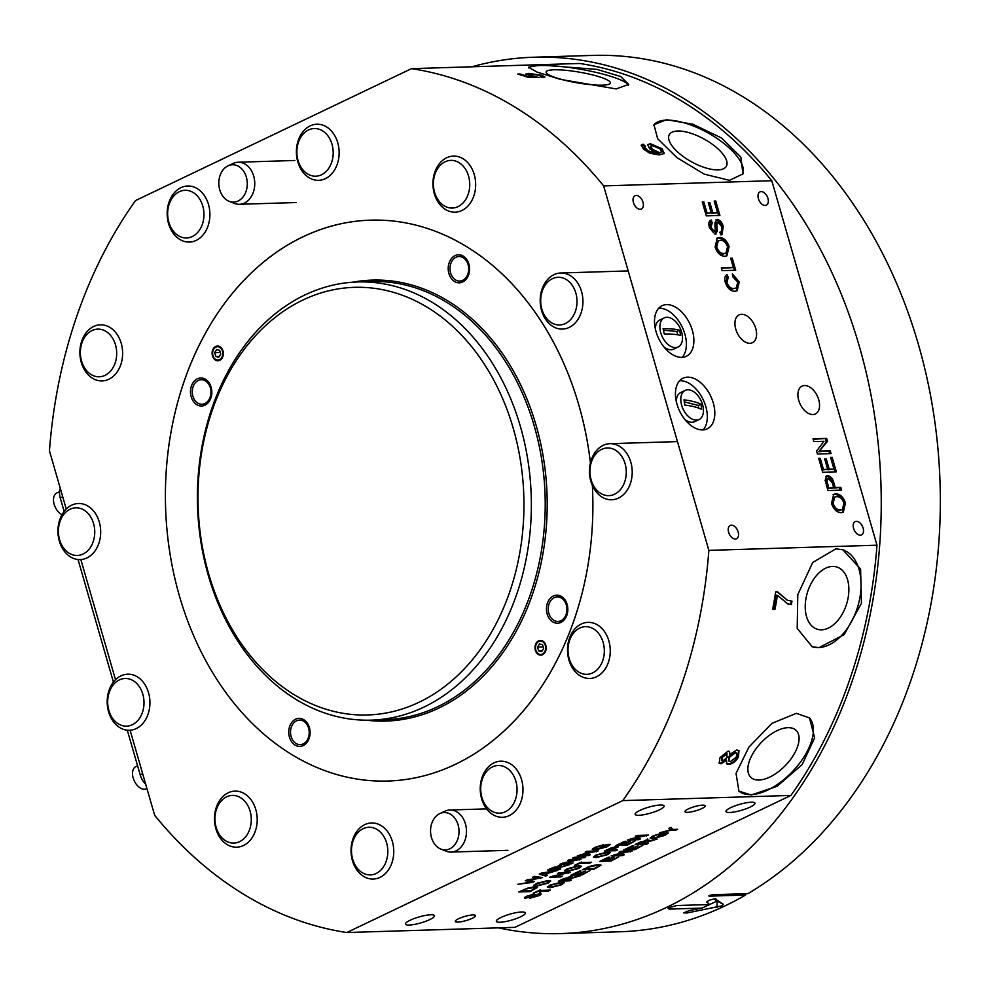 <?xml version="1.0" encoding="UTF-8"?>
<svg xmlns="http://www.w3.org/2000/svg" width="989" height="989" viewBox="0 0 989 989"><rect width="100%" height="100%" fill="white"/><g stroke="black" fill="none" stroke-linecap="round" stroke-linejoin="round"><path stroke-width="1.48" d="M707.419 901.325L706.9 902.302C707.531 900.781 710.226 899.619 714.973 898.803L723.416 904.329L721.908 905.837L686.737 913.032L683.56 912.822L689.716 910.523L702.128 908.087L669.33 909.101L668.07 908.532L669.652 907.445L676.773 905.541L709.57 904.527L706.875 901.881M498.468 927.855A438.387 333.837 -91.8 0 0 560.788 933.591L619.856 931.774A438.387 333.837 -91.8 0 0 725.32 905.739A438.387 333.837 -91.8 0 0 745.582 895.033L709.237 896.158L711.647 894.736L748.005 893.611A438.387 333.837 -91.8 0 0 930.81 396.972A438.387 333.837 -91.8 0 0 592.856 55.409L533.788 57.226A438.387 333.837 -91.8 0 0 471.938 66.795M560.788 933.591A438.387 333.837 -91.8 0 0 666.24 907.556A438.387 333.837 -91.8 0 0 874.424 414.638A438.387 333.837 -91.8 0 0 533.788 57.226M714.973 898.803L715.949 898.914M709.447 895.404L708.804 895.898M745.966 893.673L745.582 895.033M714.145 898.877L717.025 901.028L709.57 904.527M716.914 901.078L714.231 898.865M716.976 901.053L702.128 908.087M687.565 812.328A10.52 2.163 163.9 0 0 698.988 809.744A10.52 2.163 163.9 0 0 705.157 805.825A10.52 2.163 163.9 0 0 702.536 805.17A10.52 2.163 163.9 0 0 691.113 807.753A10.52 2.163 163.9 0 0 684.944 811.66A10.52 2.163 163.9 0 0 687.565 812.328M457.895 922.107A10.52 2.163 163.9 0 0 469.318 919.523A10.52 2.163 163.9 0 0 475.486 915.604A10.52 2.163 163.9 0 0 472.866 914.949A10.52 2.163 163.9 0 0 461.443 917.532A10.52 2.163 163.9 0 0 455.274 921.439A10.52 2.163 163.9 0 0 457.895 922.107M638.869 815.282A15.082 3.115 163.9 0 0 655.25 811.573A15.082 3.115 163.9 0 0 664.101 805.961A15.082 3.115 163.9 0 0 660.343 805.021A15.082 3.115 163.9 0 0 643.975 808.718A15.082 3.115 163.9 0 0 635.123 814.33A15.082 3.115 163.9 0 0 638.869 815.282M729.758 812.476A15.082 3.115 163.9 0 0 746.126 808.767A15.082 3.115 163.9 0 0 754.978 803.167A15.082 3.115 163.9 0 0 751.232 802.215A15.082 3.115 163.9 0 0 734.852 805.924A15.082 3.115 163.9 0 0 726 811.524A15.082 3.115 163.9 0 0 729.758 812.476M409.199 925.049A15.082 3.115 163.9 0 0 425.579 921.352A15.082 3.115 163.9 0 0 434.431 915.74A15.082 3.115 163.9 0 0 430.672 914.788A15.082 3.115 163.9 0 0 414.304 918.497A15.082 3.115 163.9 0 0 405.453 924.109A15.082 3.115 163.9 0 0 409.199 925.049M500.088 922.255A15.082 3.115 163.9 0 0 516.456 918.546A15.082 3.115 163.9 0 0 525.307 912.946A15.082 3.115 163.9 0 0 521.562 911.994A15.082 3.115 163.9 0 0 505.181 915.703A15.082 3.115 163.9 0 0 496.33 921.303A15.082 3.115 163.9 0 0 500.088 922.255M812.909 414.539A15.428 9.482 64.5 0 0 815.381 413.958A15.428 9.482 64.5 0 0 818.088 397.813A15.428 9.482 64.5 0 0 804.539 385.525A15.428 9.482 64.5 0 0 802.067 386.118A15.428 9.482 64.5 0 0 799.372 402.251A15.428 9.482 64.5 0 0 812.909 414.539M749.946 343.307A15.428 9.482 64.5 0 0 752.406 342.713A15.428 9.482 64.5 0 0 755.114 326.58A15.428 9.482 64.5 0 0 741.565 314.292A15.428 9.482 64.5 0 0 739.104 314.873A15.428 9.482 64.5 0 0 736.397 331.006A15.428 9.482 64.5 0 0 749.946 343.307M787.949 727.669A32.612 16.665 -46.1 0 1 796.096 730.352A32.612 16.665 -46.1 0 1 790.545 759.465A32.612 16.665 -46.1 0 1 758.996 780.024A32.612 16.665 -46.1 0 1 750.849 777.342A32.612 16.665 -46.1 0 1 756.412 748.228A32.612 16.665 -46.1 0 1 787.949 727.669M809.089 717.557A50.859 25.986 -46.1 0 1 799.804 762.976A50.859 25.986 -46.1 0 1 750.911 794.661A50.859 25.986 -46.1 0 1 738.585 790.829M796.368 713.341L809.472 717.915L814.652 737.905L802.166 764.571L777.119 786.304L751.232 794.971L738.931 791.175L736.026 773.361L748.945 747.078L771.939 723.342L796.368 713.341M677.638 131.005A32.612 13.005 -151.1 0 1 712.167 144.159A32.612 13.005 -151.1 0 1 726.371 166.226A32.612 13.005 -151.1 0 1 718.026 169.885A32.612 13.005 -151.1 0 1 683.498 156.732A32.612 13.005 -151.1 0 1 669.293 134.665A32.612 13.005 -151.1 0 1 677.638 131.005M653.704 125.232A50.859 20.274 -151.1 0 1 666.351 120.126A50.859 20.274 -151.1 0 1 719.559 140.203A50.859 20.274 -151.1 0 1 742.615 174.497M666.574 119.706L692.869 124.218L721.624 138.04L740.848 157.127L742.974 173.891L729.548 180.344L704.217 174.138L676.946 157.647L657.636 138.683L653.976 124.676L666.574 119.706M832.478 566.425A32.612 20.423 107.6 0 0 806.628 595.353A32.612 20.423 107.6 0 0 817.211 629.214A32.612 20.423 107.6 0 0 821.612 629.82A32.612 20.423 107.6 0 0 847.474 600.892A32.612 20.423 107.6 0 0 836.892 567.031A32.612 20.423 107.6 0 0 832.478 566.425M811.957 646.682A50.859 31.846 107.6 0 0 818.571 647.535A50.859 31.846 107.6 0 0 858.835 602.635A50.859 31.846 107.6 0 0 842.628 549.711M818.966 647.659L812.204 646.757L797.208 628.386L797.789 594.636L812.698 562.494L835.903 548.833L842.875 549.797L860.591 569.021L861.468 603.253L844.124 634.666L818.966 647.659M554.013 69.811A32.612 5.452 9.7 0 0 546.101 71.974A32.612 5.452 9.7 0 0 566.536 80.678A32.612 5.452 9.7 0 0 602.499 85.153A32.612 5.452 9.7 0 0 610.398 82.989A32.612 5.452 9.7 0 0 589.963 74.286A32.612 5.452 9.7 0 0 554.013 69.811M628.312 85.326A50.859 8.505 9.7 0 0 594.488 72.024A50.859 8.505 9.7 0 0 540.451 65.521A50.859 8.505 9.7 0 0 528.67 67.932M616.147 88.936L560.528 79.392L536.99 72.073L528.423 67.203L540.538 65.014L597.022 69.403L620.622 76.487L628.67 84.399L616.147 88.936M681.804 357.375A28.063 17.246 64.5 0 0 686.292 356.312A28.063 17.246 64.5 0 0 691.2 326.963A28.063 17.246 64.5 0 0 666.574 304.624A28.063 17.246 64.5 0 0 662.086 305.688A28.063 17.246 64.5 0 0 657.178 335.036A28.063 17.246 64.5 0 0 681.804 357.375M682.187 357.363A28.063 17.246 64.5 0 0 682.385 327.408A28.063 17.246 64.5 0 0 659.082 308.197A28.063 17.246 64.5 0 0 658.699 308.222M702.734 429.918A28.063 17.246 64.5 0 0 707.222 428.855A28.063 17.246 64.5 0 0 712.142 399.507A28.063 17.246 64.5 0 0 687.516 377.155A28.063 17.246 64.5 0 0 683.028 378.218A28.063 17.246 64.5 0 0 678.108 407.567A28.063 17.246 64.5 0 0 702.734 429.918M703.117 429.894A28.063 17.246 64.5 0 0 703.315 399.952A28.063 17.246 64.5 0 0 680.024 380.74A28.063 17.246 64.5 0 0 679.641 380.753M640.204 209.297A7.368 4.525 64.5 0 0 641.379 209.025A7.368 4.525 64.5 0 0 642.677 201.311A7.368 4.525 64.5 0 0 636.211 195.451A7.368 4.525 64.5 0 0 635.037 195.723A7.368 4.525 64.5 0 0 633.739 203.437A7.368 4.525 64.5 0 0 640.204 209.297M765.165 205.452A7.368 4.525 64.5 0 0 766.351 205.168A7.368 4.525 64.5 0 0 767.637 197.466A7.368 4.525 64.5 0 0 761.171 191.594A7.368 4.525 64.5 0 0 759.997 191.878A7.368 4.525 64.5 0 0 758.699 199.58A7.368 4.525 64.5 0 0 765.165 205.452M735.371 539.017A7.368 4.525 64.5 0 0 736.558 538.733A7.368 4.525 64.5 0 0 737.843 531.031A7.368 4.525 64.5 0 0 731.378 525.171A7.368 4.525 64.5 0 0 730.203 525.443A7.368 4.525 64.5 0 0 728.905 533.145A7.368 4.525 64.5 0 0 735.371 539.017M860.331 535.16A7.368 4.525 64.5 0 0 861.518 534.888A7.368 4.525 64.5 0 0 862.804 527.186A7.368 4.525 64.5 0 0 856.338 521.314A7.368 4.525 64.5 0 0 855.164 521.599A7.368 4.525 64.5 0 0 853.878 529.3A7.368 4.525 64.5 0 0 860.331 535.16M578.862 405.131A280.567 213.661 -91.8 0 0 370.516 220.151A280.567 213.661 -91.8 0 0 179.442 596.046A280.567 213.661 -91.8 0 0 387.799 781.026A280.567 213.661 -91.8 0 0 592.349 485.364A280.567 213.661 -91.8 0 1 455.286 764.361A280.567 213.661 -91.8 0 1 387.799 781.026A280.567 213.661 -91.8 0 1 169.774 552.282A280.567 213.661 -91.8 0 1 303.017 236.816A280.567 213.661 -91.8 0 1 370.516 220.151A280.567 213.661 -91.8 0 1 590.433 462.926A280.567 213.661 -91.8 0 0 578.862 405.131M545.446 874.622L547.523 875.203L545.656 876.093L539.252 874.066L541.23 873.126L557.549 870.407L545.298 874.115M642.813 845.323L635 849.638L623.639 849.984L632.441 845.78L633.751 845.743L626.717 849.106L630.216 848.995L638.078 845.818L631.526 848.958L635.457 848.834L642.813 845.323M615.801 855.028L624.282 854.768L622.526 855.609L611.165 855.955L627.483 851.949L619.003 852.209L620.758 851.368L632.119 851.022L615.653 854.496M618.817 856.795L611.004 861.11L599.643 861.468L608.445 857.253L609.756 857.216L602.709 860.578L606.208 860.467L612.772 857.339L614.082 857.302L607.518 860.43L611.449 860.306L618.817 856.795M598.221 864.658L601.028 865.177L593.721 869.368L582.36 869.727L591.62 865.734L598.221 864.658M561.814 882.089L564.373 882.633L561.703 884.747L550.107 887.751L547.374 887.22L550.057 885.093L561.814 882.089M607.889 851.937L610.448 852.481L607.778 854.595L596.182 857.599L593.449 857.067L596.132 854.953L607.889 851.937M554.186 876.353L562.654 876.093L560.899 876.934L549.538 877.28L565.856 873.275L557.376 873.534L559.144 872.694L570.505 872.347L554.025 875.821M548.19 880.47L550.762 881.014L548.079 883.128L536.483 886.132L533.763 885.6L536.434 883.474L548.19 880.47M790.903 795.44L622.773 800.62L346.805 932.528L514.935 927.348L790.903 795.44A434.888 331.167 -91.8 0 0 876.983 545.199L708.853 550.379L603.649 185.907A434.888 331.167 -91.8 0 0 411.498 68.649L579.628 63.469A434.888 331.167 -91.8 0 1 771.791 180.715L603.649 185.907M534.678 886.898L537.484 887.43L530.178 891.621L518.817 891.967L528.077 887.974L534.678 886.898M578.924 865.783L581.483 866.327L578.812 868.441L567.216 871.445L564.484 870.913L567.167 868.787L578.924 865.783M581.569 862.556L591.62 862.247L589.864 863.088L579.814 863.397L574.498 865.35L581.421 862.037M612.883 849.996L617.544 849.86L615.788 850.701L604.427 851.047L610.967 847.969L616.975 846.51L618.434 846.844L612.735 849.489M635.123 840.873L627.31 845.187L615.949 845.533L624.751 841.33L626.062 841.293L619.015 844.655L622.514 844.544L629.078 841.416L630.389 841.379L623.824 844.507L627.755 844.383L635.123 840.873M632.119 839.105L640.588 838.845L638.832 839.686L627.471 840.032L643.79 836.026L635.309 836.286L637.077 835.445L648.438 835.087L631.959 838.573M539.92 893.648C541.749 893.772 541.366 894.464 538.758 895.7L529.461 898.333L537.373 895.787L538.239 894.476L525.468 898.235C523.762 898.111 524.17 897.456 526.692 896.269L534.678 893.945L528.077 896.195L527.125 897.406L535.012 894.761L541.119 893.957M538.634 893.673L538.931 894.662L538.065 893.883M526.507 897.097L525.184 897.246L525.468 898.235L524.355 897.95M526.259 896.269L527.125 897.406M540.303 890.409L550.354 890.1L548.586 890.941L538.535 891.25L533.232 893.203L540.155 889.902M571.024 876.514L570.764 877.997L580.333 875.772L568.181 879.295L566.376 880.161L571.469 880L569.713 880.84L558.352 881.199L563.767 878.603L572.211 876.786M590 870.555L582.2 874.882L570.838 875.228L579.641 871.025L580.951 870.988L573.904 874.35L577.403 874.239L585.278 871.062L578.713 874.202L582.645 874.078L590 870.555M647.832 839.797L647.572 841.28L657.153 839.055L643.184 843.444L648.289 843.296L646.522 844.136L635.161 844.482L640.588 841.899L649.019 840.081M665.548 833.097L665.77 833.875L658.946 835.594L664.064 833.146L668.267 833.01L664.88 835.421L652.74 838.647L650.119 838.091L653.086 835.853L661.53 833.319L654.372 835.829L652.641 837.658L654.446 837.807L663.421 835.532L666.969 833.059M652.023 836.385L652.641 837.658M672.78 829.437L677.589 829.289L675.833 830.13L671.012 830.278L659.663 832.775L670.517 829.895L668.947 828.337L671.024 827.336L672.78 829.437M528.707 880.395L534.505 881.422L532.428 882.411L517.915 884.265L531.934 881.941L525.27 880.754L527.384 879.74L539.932 878.121L532.589 877.255L534.406 876.39L542.615 877.54L528.707 880.395M560.194 865.437L559.935 866.92L569.503 864.683L557.351 868.218L555.546 869.084L560.639 868.923L558.884 869.764L547.523 870.122L552.938 867.526L561.381 865.709M564.645 863.224L573.126 862.964L571.37 863.805L560.009 864.151L576.327 860.146L567.847 860.405L569.615 859.565L580.963 859.206L564.496 862.692M574.411 857.265L585.772 856.919L584.005 857.76L572.643 858.106L574.411 857.265M581.928 854.966L590.408 854.694L588.653 855.534L577.292 855.893L593.61 851.875L585.129 852.147L586.897 851.306L598.246 850.948L581.779 854.434M607.889 845.286L601.065 847.004L606.183 844.557L610.386 844.421L606.999 846.831L594.871 850.058L592.25 849.489L595.217 847.264L603.649 844.717L596.491 847.239L594.772 849.057L605.54 846.943L607.889 845.286L607.666 844.507M594.142 847.796L594.871 850.058M130.115 730.253L154.655 815.282A434.888 331.167 -91.8 0 0 346.805 932.528M730.648 258.129L732.219 258.08L735.729 270.244L722.106 270.665L721.302 267.883L733.356 267.512L730.648 258.129M734.011 288.467L736.273 287.972L737.769 282.186L732.75 276.735L732.392 273.928L739.265 281.865L737.213 290.704L734.827 291.261C730.599 291.261 727.422 288.293 725.296 282.36C724.245 278.441 724.826 275.869 727.063 274.608L728.275 277.39L726.915 282.446C728.547 286.711 730.92 288.714 734.011 288.467L736.273 287.972M835.829 493.882C840.131 493.968 843.357 497.022 845.508 503.042L843.32 512.191L841.404 512.636C837.028 512.673 833.739 509.619 831.526 503.463L833.69 494.352L835.829 493.882L834.592 494.475C838.882 494.562 842.109 497.615 844.26 503.648L845.508 503.042M830.587 457.45L832.157 457.4L836.335 471.852L822.7 472.272L818.669 458.327L820.252 458.278L823.466 469.441L827.657 469.305L824.665 458.908L826.235 458.859L829.239 469.256L833.95 469.12L830.587 457.45M820.079 451.12L830.253 450.811L831.057 453.592L817.433 454.013L816.58 451.071L824.01 441.279L813.848 441.589L813.032 438.795L826.668 438.374L827.521 441.329L818.843 451.713L830.253 450.811M771.791 180.715L876.983 545.199M835.211 487.503L840.798 487.33L841.602 490.111L827.966 490.532L825.16 480.333L826.544 475.956L827.645 475.709C830.636 476.03 832.689 478.342 833.801 482.657L835.211 487.503L833.962 488.096L840.798 487.33M719.423 237.484C723.725 237.57 726.952 240.624 729.103 246.657L726.903 255.805L724.999 256.25C720.622 256.287 717.322 253.221 715.121 247.077L717.272 237.966L719.423 237.484L718.175 238.089C722.477 238.164 725.703 241.229 727.855 247.25L729.103 246.657M719.967 232.094C721.995 231.636 722.588 229.807 721.735 226.617L718.051 222.179L716.815 224.342L717.297 231.278L715.195 234.294L709.484 227.532C708.198 223.341 708.841 220.856 711.375 220.077L712.191 222.871L711.017 227.383L714.268 231.5L715.257 230.758L714.849 222.921L717.149 219.385C720.041 219.978 722.081 222.327 723.268 226.444L721.995 234.578L720.771 234.888L719.967 232.094L720.783 231.846L719.535 232.44M718.051 222.179L716.32 222.884L715.566 224.936L716.815 224.342M715.949 234.121L715.195 234.294M710.485 220.312L711.375 220.077L710.127 220.671L710.918 223.39M712.191 222.871L710.411 223.625L709.768 227.977L711.017 227.383M709.768 227.977L713.02 232.106L715.257 230.758M716.259 219.595L715.9 219.991C718.793 220.572 720.833 222.921 722.019 227.05L723.268 226.444M714.182 201.051L715.752 201.014L719.918 215.466L706.294 215.886L702.264 201.941L703.834 201.892L707.061 213.043L711.252 212.919L708.248 202.522L709.83 202.473L712.822 212.87L717.544 212.722L714.182 201.051M776.822 591.607L787.256 600.1L777.539 591.842L775.648 591.892A434.888 331.167 88.2 0 1 772.656 609.372L774.98 609.298A434.888 331.167 -91.8 0 0 777.428 595.329L787.998 604.056L791.373 604.638A434.888 331.167 -91.8 0 0 791.991 601.151L788.01 600.385M787.256 600.1L786.465 599.853M622.773 800.62A434.888 331.167 -91.8 0 0 708.853 550.379M719.967 757.685L728.089 751.121L729.548 751.566L729.845 754.372L736.805 749.983L738.993 750.663L738.387 757.092C735.729 761.493 732.528 763.941 728.757 764.423L726.73 763.842L726.556 760.331L721.006 763.817L719.263 763.285L719.967 757.685M531.241 74.175L539.673 75.349L541.428 76.301L540.229 76.685L543.122 77.587L544.914 77.006L541.787 75.288L528.41 73.396L525.963 73.952L533.59 76.586L527.829 76.376A434.888 331.167 -91.8 0 0 520.115 74.002L517.779 74.064A434.888 331.167 88.2 0 1 527.681 77.167L539.129 77.612L531.501 75.597L529.424 74.571L531.241 74.175M649.575 148.733L656.177 152.763L648.067 150.921L644.432 147.04L645.483 146.211L642.998 144.122L641.329 145L643.394 149.03L649.884 153.295L659.354 154.927L664.249 153.419L662.061 148.709L650.305 143.677L647.733 144.654L649.575 148.733M645.632 149.104L645.174 149.945L643.975 147.868L645.483 146.211M411.498 68.649L135.53 200.557A434.888 331.167 -91.8 0 0 49.45 450.799L66.263 509.051M115.528 679.727L80.851 559.589M541.255 77.303L541.787 75.288M541.613 76.314L544.309 77.414M529.251 75.572L529.424 74.571M533.491 77.191L534.777 77.439M536.557 77.513L536.693 76.697M519.979 74.719L520.115 74.002M527.693 77.167L527.829 76.376M533.454 77.389L533.59 76.586M526.42 74.521L528.25 74.323L528.41 73.396M528.25 74.323L529.795 74.323M641.193 145.432L642.998 144.122M642.578 144.901L644.618 146.669M645.174 149.945L647.61 151.762L648.067 150.921M647.61 151.762L655.732 153.567L656.177 152.763M647.585 145.099L650.305 143.677M649.884 144.456L661.592 149.549L662.061 148.709M661.592 149.549L663.953 153.79M659.638 152.652L652.295 149.265L650.849 146.434L652.629 145.779L660.034 148.845L661.468 151.836L659.181 153.456L661.468 151.836M650.836 146.434L650.379 147.262L651.825 150.105L652.295 149.265M651.825 150.105L654.458 152.046M656.127 152.85L659.181 153.456M777.428 595.329L776.674 595.094L774.276 609.076L774.98 609.298M774.276 609.076L772.706 609.125M791.175 601.077L790.607 604.403L791.373 604.638M790.607 604.403L787.615 603.933M738.647 750.404L737.745 756.461C735.111 760.887 731.922 763.347 728.164 763.854L728.757 764.423M728.164 763.854L726.458 763.508M721.006 763.817L720.4 763.236L725.914 759.713L726.556 760.331M720.4 763.236L719.003 762.952M729.19 751.319L729.845 754.372M737.745 756.461L738.387 757.092M722.65 760.961L722.081 757.586L726.594 754.026L727.224 757.401L722.65 760.961L721.451 760.281M727.199 754.1L725.951 753.42L721.426 756.956L722.081 757.586M721.426 756.956L722.007 760.343M725.951 753.42L726.952 753.729M730.352 761.567L728.893 761.147L729.264 757.426L735.21 752.901L736.669 753.334L736.311 757.129L730.352 761.567M736.323 753.099L734.58 752.295L728.621 756.808L729.264 757.426M728.621 756.808L728.893 761.147M734.58 752.295L735.21 752.901M829.005 451.404L829.66 453.642M813.193 439.351L826.668 438.374M825.419 438.98L826.272 441.922L827.521 441.329M826.272 441.922L818.843 451.713M830.748 458.006L832.157 457.4M830.908 457.994L834.926 471.901M818.83 458.884L820.252 458.278M819.003 458.871L822.218 470.035L823.466 469.441M822.218 470.035L827.657 469.305M824.826 459.465L826.235 458.859M824.987 459.452L827.991 469.862L829.239 469.256M827.991 469.862L833.95 469.12M839.55 487.923L840.193 490.161M825.976 476.339L827.645 475.709M826.396 476.302C829.388 476.624 831.44 478.936 832.565 483.25L833.801 482.657M832.565 483.25L833.962 488.096M827.261 479.096L825.592 481.284L827.496 488.294L832.379 488.146L833.628 487.552L832.256 482.78L828.51 478.491L826.52 479.257M827.496 488.294L833.628 487.552M825.592 481.284L826.841 480.691L828.745 487.701M828.51 478.491L826.841 480.691M844.26 503.648L842.665 512.45M833.059 494.71L834.592 494.475M834.691 497.108L833.443 497.702L831.848 503.994C833.603 508.593 836.113 510.744 839.377 510.448L842.405 509.459L843.938 503.104C842.257 498.666 839.809 496.527 836.632 496.663L834.691 497.108L833.097 503.401C834.852 508 837.362 510.151 840.625 509.854L842.405 509.459M831.848 503.994L833.097 503.401M839.377 510.448L840.625 509.854M732.54 275.09L738.017 282.471L739.265 281.865M738.017 282.471L736.545 290.976M725.926 275.461L727.026 277.983L728.275 277.39M727.026 277.983L725.666 283.039L726.915 282.446M725.666 283.039C727.298 287.305 729.672 289.307 732.762 289.072M730.809 258.673L732.219 258.08M730.97 258.673L734.333 270.294M721.463 268.427L733.356 267.512M727.855 247.25L726.26 256.052M716.654 238.324L718.175 238.089M718.274 240.71L717.025 241.316L715.443 247.609C717.198 252.207 719.708 254.346 722.971 254.062L726 253.06L727.533 246.718C725.839 242.28 723.404 240.129 720.215 240.278L718.274 240.71L716.691 247.015C718.447 251.602 720.956 253.753 724.22 253.456L726 253.06M715.443 247.609L716.691 247.015M722.971 254.062L724.22 253.456M722.019 227.05L721.352 234.801M715.566 224.936L716.048 231.871L717.297 231.278M716.048 231.871L715.294 234.282M713.02 232.106L714.009 231.352L713.02 232.106M714.342 201.608L715.752 201.014M714.503 201.608L718.521 215.503M702.425 202.485L703.834 201.892M702.586 202.485L705.812 213.649L707.061 213.043M705.812 213.649L711.252 212.919M708.408 203.066L709.83 202.473M708.581 203.066L711.573 213.463L712.822 212.87M711.573 213.463L717.544 212.722M529.943 890.842L530.178 891.621M521.821 890.879L521.042 890.904M536.879 887.046L535.284 888.035L534.728 886.898M521.735 890.57L530.623 890.817L535.346 888.209L535.037 887.133M524.269 889.371L521.883 891.089M526.581 888.443L524.417 889.877M532.688 887.046L532.886 887.739L526.717 888.888M535.346 888.209L532.886 887.739M536.199 885.155L536.483 886.132M536.162 885.143L534.011 884.994M550.205 880.618L548.586 881.743M537.62 882.954L535.89 884.932L538.263 885.291L546.769 883.165L548.574 881.706L548.005 880.482M535.593 883.906L535.89 884.932M546.225 880.63L546.423 881.31L537.756 883.437M548.574 881.706L546.423 881.31M560.676 876.155L560.899 876.934M554.124 876.143L552.295 876.205M565.634 872.496L565.856 873.275M568.403 872.409L568.638 873.238M567.451 872.434L565.72 872.805M566.932 870.468L567.216 871.445M566.895 870.456L564.744 870.308M580.926 865.944L579.307 867.056L577.143 866.624L568.49 868.75L566.61 870.246L568.984 870.604L577.489 868.478L579.294 867.019L578.738 865.795M566.326 869.22L566.61 870.246M576.958 865.944L577.143 866.624M589.642 862.309L589.864 863.088M581.52 862.346L580.741 862.371M593.709 856.462L595.86 856.61L596.182 857.599M609.892 852.098L608.272 853.21M597.307 854.422L595.576 856.4L597.949 856.758L606.455 854.632L608.26 853.173L607.703 851.949M595.291 855.374L595.576 856.4M605.911 852.098L606.109 852.778L597.455 854.904M608.26 853.173L606.109 852.778M615.566 849.922L615.788 850.701M612.821 849.786L612.043 849.811M607.444 849.959L606.665 849.984M617.581 846.51L616.11 847.326M607.493 850.169L611.573 850.033L615.257 847.35L607.345 849.65M615.084 846.732L616.172 847.524L615.887 846.535M627.088 844.408L627.31 845.187M623.762 844.297L622.983 844.322M618.966 844.445L618.187 844.47M638.61 838.907L638.832 839.686M632.058 838.895L630.228 838.944M643.567 835.248L643.79 836.026M646.336 835.161L646.571 835.977M645.384 835.186L643.654 835.557M539.635 892.659C541.465 892.783 541.07 893.475 538.473 894.711M548.363 890.162L548.586 890.941M540.241 890.199L539.462 890.224M549.822 886.774L550.107 887.751M549.785 886.762L547.634 886.614M563.817 882.237L562.197 883.362M551.232 884.574L549.501 886.552L551.874 886.91L560.38 884.784L562.185 883.325L561.628 882.101M549.216 885.526L549.501 886.552M559.848 882.25L560.034 882.93L551.38 885.056M562.185 883.325L560.034 882.93M569.491 880.062L569.713 880.84M566.314 879.95L565.535 879.975M561.369 880.111L560.59 880.136M570.727 875.525L570.764 877.997M561.431 880.309L565.065 880.198L569.293 877.354L561.27 879.802M569.12 876.749L570.047 877.527L569.763 876.538M581.965 874.103L582.2 874.882M578.652 873.992L577.873 874.016M573.843 874.14L573.064 874.165M593.487 868.589L593.721 869.368M585.364 868.639L584.586 868.651M600.422 864.794L598.827 865.795L598.271 864.658M585.278 868.33L594.166 868.577L598.889 865.956L598.58 864.881M587.812 867.13L585.426 868.837M590.124 866.203L587.961 867.637M596.231 864.806L596.429 865.499L590.26 866.636M598.889 865.956L596.429 865.499M610.769 860.331L611.004 861.11M607.456 860.22L606.677 860.245M602.647 860.368L601.868 860.393M622.291 854.83L622.526 855.609M615.751 854.817L613.922 854.867M627.261 851.17L627.483 851.949M630.03 851.084L630.265 851.9M629.078 851.109L627.347 851.48M634.777 848.859L635 849.638M631.464 848.747L630.685 848.772M626.655 848.896L625.876 848.921M646.299 843.357L646.522 844.136M643.134 843.234L642.356 843.258M638.177 843.394L637.398 843.419M647.548 838.808L647.572 841.28M638.239 843.605L641.873 843.493L646.101 840.638L638.09 843.085M645.928 840.032L646.855 840.811L646.571 839.822M652.629 837.646L652.74 838.647M652.456 837.658L650.403 837.485M675.598 829.351L675.833 830.13M672.607 829.227L670.727 829.289L671.012 830.278M669.429 828.102L670.517 829.895M532.787 881.112L532.428 882.411M526.704 880.074L531.649 880.952L531.934 881.941M534.196 876.489L539.648 877.132L539.932 878.121M540.798 877.292L540.686 878.467M540.402 877.478L539.771 877.564M546.027 874.783L545.656 876.093M545.372 875.104L540.39 873.534M542.8 873.905L544.667 874.412L548.932 872.372L541.552 873.559L542.8 873.905M558.661 868.985L558.884 869.764M555.484 868.874L554.705 868.898M550.539 869.022L549.76 869.047M559.91 864.448L559.935 866.92M559.737 866.265L550.601 869.232L554.236 869.121L557.586 867.526L558.291 865.659M571.148 863.026L571.37 863.805M564.595 863.014L562.766 863.063M576.105 859.367L576.327 860.146M578.874 859.28L579.109 860.096M577.922 859.305L576.191 859.676M583.782 856.981L584.005 857.76M588.43 854.756L588.653 855.534M581.878 854.756L580.048 854.805M593.388 851.096L593.61 851.875M596.157 851.01L596.392 851.838M595.205 851.047L593.474 851.418M609.1 844.458L607.876 845.249M594.587 849.069L592.522 848.896M442.12 849.514A18.692 14.229 -91.8 0 0 458.772 835.025A18.692 14.229 -91.8 0 0 447.448 812.921A18.692 14.229 -91.8 0 0 439.759 813.626A18.692 14.229 -91.8 0 0 430.561 831.65A18.692 14.229 -91.8 0 0 440.847 849.094A18.692 14.229 -91.8 0 0 442.12 849.514M439.759 813.626L444.803 811.24A21.041 16.022 88.2 0 1 449.822 810.003A21.041 16.022 88.2 0 1 453.457 810.448A21.041 16.022 88.2 0 1 466.449 832.948A21.041 16.022 88.2 0 1 451.108 852.073A21.041 16.022 88.2 0 1 447.473 851.64A21.041 16.022 88.2 0 1 446.039 851.158L440.847 849.094M230.388 201.731A18.692 14.229 -91.8 0 0 247.04 187.242A18.692 14.229 -91.8 0 0 235.716 165.138A18.692 14.229 -91.8 0 0 228.026 165.843A18.692 14.229 -91.8 0 0 218.829 183.88A18.692 14.229 -91.8 0 0 229.114 201.311A18.692 14.229 -91.8 0 0 230.388 201.731M228.026 165.843L233.07 163.457A21.041 16.022 88.2 0 1 238.089 162.233A21.041 16.022 88.2 0 1 241.724 162.666A21.041 16.022 88.2 0 1 254.717 185.166A21.041 16.022 88.2 0 1 239.387 204.29A21.041 16.022 88.2 0 1 235.741 203.858A21.041 16.022 88.2 0 1 234.306 203.388L229.114 201.311M219.521 359.65A6.663 5.069 -91.8 0 0 222.463 351.12A6.663 5.069 -91.8 0 0 215.911 347.127A6.663 5.069 -91.8 0 0 212.969 355.657A6.663 5.069 -91.8 0 0 219.521 359.65M215.775 356.485L218.816 357.19L220.757 354.099L219.669 350.291L216.616 349.574L214.675 352.677L215.775 356.485L219.335 356.374M220.3 352.504L214.675 352.677M542.392 654.063A6.663 5.069 -91.8 0 0 545.335 645.52A6.663 5.069 -91.8 0 0 538.782 641.527A6.663 5.069 -91.8 0 0 535.84 650.057A6.663 5.069 -91.8 0 0 542.392 654.063M538.646 650.886L541.688 651.603L543.641 648.5L542.541 644.692L539.487 643.987L537.546 647.078L538.646 650.886L542.207 650.774M543.171 646.905L537.546 647.078M684.833 419.41A16.133 9.915 64.5 0 0 694.587 421.673L699.087 419.521A16.133 9.915 64.5 0 0 703.266 407.814A16.133 9.915 64.5 0 0 690.025 390.062A16.133 9.915 64.5 0 0 685.167 390.408A16.133 9.915 64.5 0 0 680.988 402.127A16.133 9.915 64.5 0 0 694.229 419.868A16.133 9.915 64.5 0 0 699.087 419.521M700.929 404.217A54.16 19.52 172 0 0 693.462 401.571A54.16 19.52 172 0 0 683.98 399.877A52.825 37.075 104.3 0 1 684.709 405.057A54.16 19.52 -8 0 1 694.191 406.751A54.16 19.52 -8 0 1 701.658 409.397A52.825 37.075 -75.7 0 0 700.929 404.217L698.321 405.453L684.314 401.868M685.167 390.408L680.679 392.559A16.133 9.915 64.5 0 0 676.303 401.571M698.704 408.136L698.321 405.453M663.891 346.879A16.133 9.915 64.5 0 0 673.657 349.129L678.145 346.991A16.133 9.915 64.5 0 0 681.977 333.404A16.133 9.915 64.5 0 0 667.723 317.296A16.133 9.915 64.5 0 0 664.237 317.877A16.133 9.915 64.5 0 0 660.405 331.451A16.133 9.915 64.5 0 0 674.659 347.572A16.133 9.915 64.5 0 0 678.145 346.991M679.492 330.215A54.16 14.662 167.1 0 0 672.285 328.991A54.16 14.662 167.1 0 0 663.075 328.719A52.825 39.152 95.2 0 1 664.274 333.985A54.16 14.662 -12.9 0 1 673.484 334.257A54.16 14.662 -12.9 0 1 680.692 335.481A52.825 39.152 -84.8 0 0 679.492 330.215L676.884 331.451L663.471 330.239M664.237 317.877L659.737 320.028A16.133 9.915 64.5 0 0 655.361 329.04M677.65 334.801L676.884 331.451M538.585 640.872A7.368 5.613 -91.8 0 0 535.098 649.155A7.368 5.613 -91.8 0 0 540.81 655.151A7.368 5.613 -91.8 0 0 542.59 654.718A7.368 5.613 -91.8 0 0 546.089 646.435A7.368 5.613 -91.8 0 0 540.365 640.427A7.368 5.613 -91.8 0 0 538.585 640.872M197.355 378.799A14.031 10.681 -91.8 0 0 190.704 394.574A14.031 10.681 -91.8 0 0 201.595 406.009A14.031 10.681 -91.8 0 0 204.97 405.181A14.031 10.681 -91.8 0 0 211.634 389.406A14.031 10.681 -91.8 0 0 200.73 377.971A14.031 10.681 -91.8 0 0 197.355 378.799M295.612 719.188A14.031 10.681 -91.8 0 0 288.949 734.963A14.031 10.681 -91.8 0 0 299.852 746.398A14.031 10.681 -91.8 0 0 303.227 745.57A14.031 10.681 -91.8 0 0 309.878 729.795A14.031 10.681 -91.8 0 0 298.987 718.36A14.031 10.681 -91.8 0 0 295.612 719.188M553.333 596.008A14.031 10.681 -91.8 0 0 546.67 611.783A14.031 10.681 -91.8 0 0 557.573 623.218A14.031 10.681 -91.8 0 0 560.948 622.378A14.031 10.681 -91.8 0 0 567.612 606.603A14.031 10.681 -91.8 0 0 556.708 595.168A14.031 10.681 -91.8 0 0 553.333 596.008M215.713 346.459A7.368 5.613 -91.8 0 0 212.227 354.742A7.368 5.613 -91.8 0 0 217.939 360.75A7.368 5.613 -91.8 0 0 219.719 360.317A7.368 5.613 -91.8 0 0 223.217 352.035A7.368 5.613 -91.8 0 0 217.493 346.026A7.368 5.613 -91.8 0 0 215.713 346.459M455.088 255.607A14.031 10.681 -91.8 0 0 448.425 271.382A14.031 10.681 -91.8 0 0 459.329 282.829A14.031 10.681 -91.8 0 0 462.691 281.989A14.031 10.681 -91.8 0 0 469.355 266.214A14.031 10.681 -91.8 0 0 458.463 254.779A14.031 10.681 -91.8 0 0 455.088 255.607M423.861 707.123A219.199 166.918 -91.8 0 0 527.953 460.664A219.199 166.918 -91.8 0 0 357.635 281.952A219.199 166.918 -91.8 0 0 304.909 294.969A219.199 166.918 -91.8 0 0 200.816 541.428A219.199 166.918 -91.8 0 0 371.135 720.14A219.199 166.918 -91.8 0 0 423.861 707.123M419.027 702.277A213.933 162.913 -91.8 0 0 513.254 428.361A213.933 162.913 -91.8 0 0 302.918 300.026A213.933 162.913 -91.8 0 0 208.691 573.941A213.933 162.913 -91.8 0 0 419.027 702.277M145.717 784.314A14.031 8.617 -115.5 0 1 140.215 774.919L127.309 730.203M113.426 682.113L78.044 559.527M64.161 511.437L60.267 497.962A14.031 8.617 -115.5 0 1 60.304 488.405M137.57 765.783L135.814 766.623A12.276 7.541 64.5 0 0 132.996 777.317A12.276 7.541 64.5 0 0 146.409 788.777L146.928 788.517M59.55 491.657L56.83 492.955A12.276 7.541 64.5 0 0 53.999 503.661A12.276 7.541 64.5 0 0 61.998 514.713M566.858 611.066A12.276 9.346 88.2 0 1 557.969 621.451A12.276 9.346 88.2 0 1 548.326 607.283A12.276 9.346 88.2 0 1 557.215 596.911A12.276 9.346 88.2 0 1 566.858 611.066M450.514 272.605A12.276 9.346 88.2 0 1 458.97 256.522A12.276 9.346 88.2 0 1 468.18 264.965A12.276 9.346 88.2 0 1 459.724 281.061A12.276 9.346 88.2 0 1 450.514 272.605M303.759 721.29A12.276 9.346 88.2 0 1 309.05 734.938A12.276 9.346 88.2 0 1 300.248 744.63A12.276 9.346 88.2 0 1 295.983 743.444A12.276 9.346 88.2 0 1 290.692 729.795A12.276 9.346 88.2 0 1 299.494 720.091A12.276 9.346 88.2 0 1 303.759 721.29M195.056 400.557A12.276 9.346 88.2 0 1 192.904 387.354A12.276 9.346 88.2 0 1 201.249 379.702A12.276 9.346 88.2 0 1 208.197 383.386A12.276 9.346 88.2 0 1 210.336 396.601A12.276 9.346 88.2 0 1 202.003 404.241A12.276 9.346 88.2 0 1 195.056 400.557M583.609 626.841A23.847 18.161 -91.8 0 0 568.181 653.457A23.847 18.161 -91.8 0 0 588.715 674.152A23.847 18.161 -91.8 0 0 604.143 647.535A23.847 18.161 -91.8 0 0 583.609 626.841M591.904 678.244A28.063 21.362 88.2 0 1 589.753 678.454A28.063 21.362 88.2 0 1 567.599 652.48A28.063 21.362 88.2 0 1 585.884 622.576A28.063 21.362 88.2 0 1 588.022 622.365A28.063 21.362 88.2 0 1 610.176 648.339A28.063 21.362 88.2 0 1 591.904 678.244M604.638 448.326A23.847 18.161 -91.8 0 0 590.285 475.969A23.847 18.161 -91.8 0 0 611.585 495.279A23.847 18.161 -91.8 0 0 625.95 467.649A23.847 18.161 -91.8 0 0 604.638 448.326M614.923 499.346A28.063 21.362 88.2 0 1 611.709 499.766A28.063 21.362 88.2 0 1 589.605 474.51A28.063 21.362 88.2 0 1 606.752 444.098A28.063 21.362 88.2 0 1 609.978 443.678A28.063 21.362 88.2 0 1 632.07 468.934A28.063 21.362 88.2 0 1 614.923 499.346M466.301 170.578A23.847 18.161 -91.8 0 0 440.933 164.644A23.847 18.161 -91.8 0 0 436.841 197.837A23.847 18.161 -91.8 0 0 462.209 203.771A23.847 18.161 -91.8 0 0 466.301 170.578M436.977 200.161A28.063 21.362 88.2 0 1 435.073 171.431A28.063 21.362 88.2 0 1 453.432 156.077A28.063 21.362 88.2 0 1 471.629 168.093A28.063 21.362 88.2 0 1 473.521 196.811A28.063 21.362 88.2 0 1 455.163 212.165A28.063 21.362 88.2 0 1 436.977 200.161M119.372 679.9A23.847 18.161 -91.8 0 0 108.864 710.436A23.847 18.161 -91.8 0 0 132.316 724.739A23.847 18.161 -91.8 0 0 142.812 694.204A23.847 18.161 -91.8 0 0 119.372 679.9M136.185 728.609A28.063 21.362 88.2 0 1 129.435 730.278A28.063 21.362 88.2 0 1 107.628 707.407A28.063 21.362 88.2 0 1 120.955 675.858A28.063 21.362 88.2 0 1 127.705 674.189A28.063 21.362 88.2 0 1 149.5 697.06A28.063 21.362 88.2 0 1 136.185 728.609M92.064 330.536A23.847 18.161 -91.8 0 0 81.555 361.072A23.847 18.161 -91.8 0 0 104.995 375.375A23.847 18.161 -91.8 0 0 115.503 344.84A23.847 18.161 -91.8 0 0 92.064 330.536M108.864 379.244A28.063 21.362 88.2 0 1 102.114 380.913A28.063 21.362 88.2 0 1 80.319 358.043A28.063 21.362 88.2 0 1 93.646 326.494A28.063 21.362 88.2 0 1 100.396 324.825A28.063 21.362 88.2 0 1 122.191 347.695A28.063 21.362 88.2 0 1 108.864 379.244M70.108 509.224A23.847 18.161 -91.8 0 0 59.6 539.759A23.847 18.161 -91.8 0 0 83.051 554.063A23.847 18.161 -91.8 0 0 93.559 523.527A23.847 18.161 -91.8 0 0 70.108 509.224M86.921 557.932A28.063 21.362 88.2 0 1 80.171 559.601A28.063 21.362 88.2 0 1 58.363 536.73A28.063 21.362 88.2 0 1 71.69 505.181A28.063 21.362 88.2 0 1 78.44 503.512A28.063 21.362 88.2 0 1 100.248 526.395A28.063 21.362 88.2 0 1 86.921 557.932M367.253 827.41A23.847 18.161 -91.8 0 0 351.651 853.841A23.847 18.161 -91.8 0 0 372.062 874.771A23.847 18.161 -91.8 0 0 387.663 848.339A23.847 18.161 -91.8 0 0 367.253 827.41M375.214 878.875A28.063 21.362 88.2 0 1 373.249 879.048A28.063 21.362 88.2 0 1 351.095 852.951A28.063 21.362 88.2 0 1 369.565 823.145A28.063 21.362 88.2 0 1 371.518 822.959A28.063 21.362 88.2 0 1 393.684 849.057A28.063 21.362 88.2 0 1 375.214 878.875M226.642 796.825A23.847 18.161 -91.8 0 0 216.146 827.36A23.847 18.161 -91.8 0 0 239.585 841.664A23.847 18.161 -91.8 0 0 250.093 811.128A23.847 18.161 -91.8 0 0 226.642 796.825M243.455 845.533A28.063 21.362 88.2 0 1 236.705 847.202A28.063 21.362 88.2 0 1 214.91 824.332A28.063 21.362 88.2 0 1 228.224 792.782A28.063 21.362 88.2 0 1 234.974 791.113A28.063 21.362 88.2 0 1 256.781 813.984A28.063 21.362 88.2 0 1 243.455 845.533M571.494 284.288A23.847 18.161 -91.8 0 0 545.804 284.251A23.847 18.161 -91.8 0 0 546.212 317.976A23.847 18.161 -91.8 0 0 571.902 318.013A23.847 18.161 -91.8 0 0 571.494 284.288M546.707 320.869A28.063 21.362 88.2 0 1 541.601 290.605A28.063 21.362 88.2 0 1 560.714 273.001A28.063 21.362 88.2 0 1 576.451 281.235A28.063 21.362 88.2 0 1 581.544 311.486A28.063 21.362 88.2 0 1 562.444 329.09A28.063 21.362 88.2 0 1 546.707 320.869M300.335 138.027A23.847 18.161 -91.8 0 0 304.365 171.418A23.847 18.161 -91.8 0 0 329.733 166.696A23.847 18.161 -91.8 0 0 325.702 133.305A23.847 18.161 -91.8 0 0 300.335 138.027M335.061 169.131A28.063 21.362 88.2 0 1 318.619 180.319A28.063 21.362 88.2 0 1 298.913 165.101A28.063 21.362 88.2 0 1 300.458 135.419A28.063 21.362 88.2 0 1 316.9 124.231A28.063 21.362 88.2 0 1 336.606 139.449A28.063 21.362 88.2 0 1 335.061 169.131M179.343 191.705A23.847 18.161 -91.8 0 0 168.835 222.241A23.847 18.161 -91.8 0 0 192.286 236.544A23.847 18.161 -91.8 0 0 202.782 206.009A23.847 18.161 -91.8 0 0 179.343 191.705M196.143 240.414A28.063 21.362 88.2 0 1 189.393 242.082A28.063 21.362 88.2 0 1 167.598 219.212A28.063 21.362 88.2 0 1 180.925 187.663A28.063 21.362 88.2 0 1 187.675 185.994A28.063 21.362 88.2 0 1 209.47 208.877A28.063 21.362 88.2 0 1 196.143 240.414M492.411 766.908A23.847 18.161 -91.8 0 0 481.903 797.443A23.847 18.161 -91.8 0 0 505.354 811.746A23.847 18.161 -91.8 0 0 515.862 781.211A23.847 18.161 -91.8 0 0 492.411 766.908M509.224 815.616A28.063 21.362 88.2 0 1 502.474 817.285A28.063 21.362 88.2 0 1 480.666 794.414A28.063 21.362 88.2 0 1 493.993 762.865A28.063 21.362 88.2 0 1 500.743 761.196A28.063 21.362 88.2 0 1 522.551 784.067A28.063 21.362 88.2 0 1 509.224 815.616M669.936 907.321L669.33 909.101M716.963 907.42L717.074 901.041L723.416 904.329M686.774 911.265L686.737 913.032M826.124 483.572L827.373 482.978M669.677 828.349L669.961 829.338M530.277 880.705L530.561 881.694M537.88 876.922L538.164 877.911M371.135 720.14L384.993 719.708A219.199 166.918 -91.8 0 0 437.719 706.69A219.199 166.918 -91.8 0 0 541.811 460.231A219.199 166.918 -91.8 0 0 371.493 281.531L357.635 281.952M352.925 282.186A220.596 167.994 88.2 0 1 541.527 447.411A220.596 167.994 88.2 0 1 439.017 707.988A220.596 167.994 88.2 0 1 366.412 720.19M140.215 774.919L142.663 773.757M60.267 497.962L62.727 496.787M525.963 73.952L525.789 74.929M644.519 146.805L644.062 147.633M736.669 753.334L736.039 752.728M714.713 231.401L713.465 232.007M559.218 866.451L558.933 865.462M507.913 850.33L451.108 852.073M486.6 808.878L449.822 810.003M296.181 202.547L239.387 204.29M294.883 160.478L238.089 162.233M557.969 621.451L562.692 621.302M557.215 596.911L561.925 596.763M458.97 256.522L463.68 256.374M459.724 281.061L464.434 280.913M300.248 744.63L304.958 744.494M299.494 720.091L304.204 719.955M201.249 379.702L205.959 379.553M202.003 404.241L206.713 404.093M677.453 441.601L609.978 443.678M628.2 270.924L560.714 273.001"/></g></svg>
